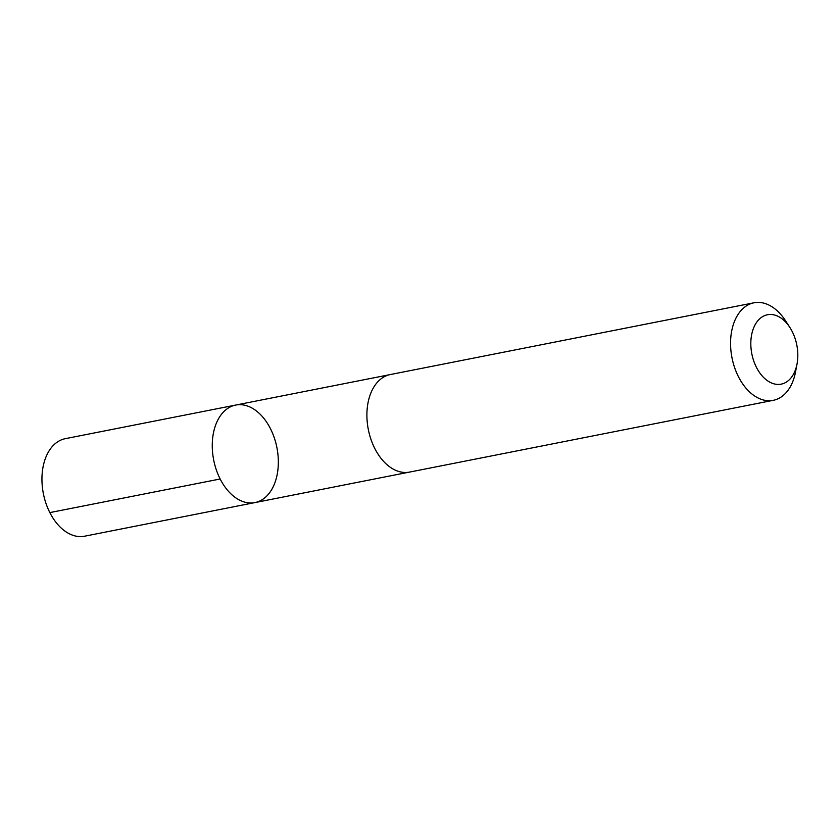 <?xml version="1.0" encoding="UTF-8"?>
<svg xmlns="http://www.w3.org/2000/svg" width="839" height="839" viewBox="0 0 839 839"><rect width="100%" height="100%" fill="white"/><g stroke="black" fill="none" stroke-linecap="round" stroke-linejoin="round"><path stroke-width="1.26" d="M253.409 408.866A49.7 32.218 -101.2 0 1 278.328 460.915A49.7 32.218 -101.2 0 1 254.92 502.592A49.7 32.218 -101.2 0 1 213.693 460.066A49.7 32.218 -101.2 0 1 235.675 405.069A49.7 32.218 -101.2 0 1 253.409 408.866M65.358 438.661A49.711 32.218 78.8 0 0 41.95 480.348A49.711 32.218 78.8 0 0 66.868 532.398A49.711 32.218 78.8 0 0 84.603 536.205L254.92 502.592A49.7 32.218 -101.2 0 1 213.693 460.066A49.7 32.218 -101.2 0 1 235.675 405.069L65.358 438.661M789.866 327.462L785.451 320.655A49.711 32.218 78.8 0 0 753.978 302.795L390.324 374.551A49.711 32.218 78.8 0 0 366.905 416.228A49.711 32.218 78.8 0 0 391.834 468.288A49.711 32.218 78.8 0 0 409.568 472.084L773.222 400.339A49.711 32.218 78.8 0 0 795.55 371.866L797.05 363.885A35.364 22.915 78.8 0 0 789.866 327.462A35.364 22.915 78.8 0 0 753.527 328.185A35.364 22.915 78.8 0 0 768.545 381.43A35.364 22.915 78.8 0 0 797.05 363.885M753.978 302.795A49.711 32.218 78.8 0 0 730.57 344.483A49.711 32.218 78.8 0 0 755.488 396.532A49.711 32.218 78.8 0 0 773.222 400.339M220.154 478.996L49.837 512.598M389.642 374.697L235.675 405.069M408.887 472.21L254.92 502.592"/></g></svg>
